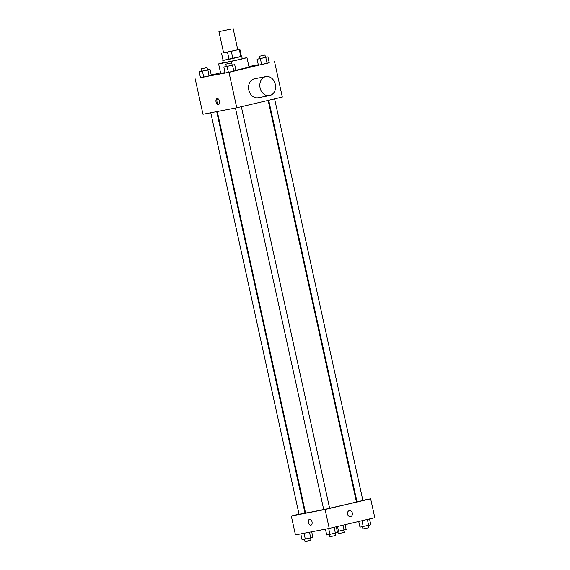 <?xml version="1.0" encoding="UTF-8"?>
<svg xmlns="http://www.w3.org/2000/svg" width="570" height="570" viewBox="0 0 570 570"><rect width="100%" height="100%" fill="white"/><g stroke="black" fill="none" stroke-linecap="round" stroke-linejoin="round"><path stroke-width="0.85" d="M230.252 29.248L218.937 31.621L230.252 29.248M233.123 28.5L237.797 49.768L227.53 52.155L223.618 52.889L218.937 31.621M241.402 56.394L239.856 49.312L237.783 49.704M223.597 52.803L239.856 49.312M221.573 53.345L223.134 60.434L229.055 59.294L227.501 52.205M231.285 51.386L232.845 58.475L240.839 56.601L239.279 49.512M232.845 58.475L229.055 59.294M241.416 56.401L240.839 56.601M223.105 60.384L241.409 56.359M241.723 56.337L242.236 58.703L238.417 59.7L223.333 62.857L222.813 60.491M242.193 58.489L246.967 57.663L241.231 59.159L226.433 62.436L218.602 63.897L223.283 62.65M246.967 57.663L249.047 67.11L235.923 70.288M225.057 72.597L220.683 73.352L218.602 63.897M201.63 71.165L199.179 71.806L200.476 77.712L203.725 77.085L211.32 75.304L210.024 69.398L207.537 69.875M220.576 72.86L211.263 75.048M200.448 77.591L228.976 72.347L269.225 62.65M258.31 64.745L248.919 66.547M226.29 66.426L223.839 67.068L225.143 72.981L228.392 72.354L235.987 70.566L234.69 64.659L232.204 65.137M259.557 58.61L257.106 59.252L258.402 65.158L261.651 64.538L269.247 62.75L267.95 56.843L265.463 57.321M195.189 78.831L202.977 114.278L236.764 107.787L228.976 72.347M219.557 101.246A3.028 1.788 76.8 0 1 218.488 104.524A3.028 1.788 76.8 0 1 216.051 101.987A3.028 1.788 76.8 0 1 217.106 98.639A3.028 1.788 76.8 0 1 219.557 101.246M236.764 107.787L282.335 97.078L274.541 61.631M258.509 97.705A9.683 7.802 -100.9 0 1 258.26 97.762A9.683 7.802 -100.9 0 1 248.769 89.725A9.683 7.802 -100.9 0 1 254.605 78.753L265.869 76.587A9.683 7.802 -100.9 0 1 275.324 84.467A9.683 7.802 -100.9 0 1 269.774 95.546A9.683 7.802 -100.9 0 1 269.517 95.603A9.683 7.802 -100.9 0 1 260.034 87.566A9.683 7.802 -100.9 0 1 265.869 76.587M218.937 104.303A3.028 1.788 76.8 0 1 217.006 101.766A3.028 1.788 76.8 0 1 217.605 98.639M268.156 100.413L356.414 501.807A26.042 0.513 167.6 0 1 346.125 504.493A26.042 0.513 167.6 0 1 329.617 508.219M323.71 509.502A26.042 0.513 167.6 0 1 305.548 512.993L217.284 111.528M268.719 100.277L356.991 501.771L359.955 501.18L362.898 500.474L274.605 98.895M216.721 111.635L304.971 513.029L299.065 514.325L210.779 112.782M241.345 106.718L329.638 508.29L328.441 508.604L323.724 509.594L235.439 108.043M299.029 514.183L291.306 516L325.092 509.509L370.657 498.8L362.862 500.296M356.913 501.436L356.357 501.543M305.477 512.665L304.921 512.793M325.092 509.509L329.246 528.418L295.459 534.902L291.306 516M312.032 521.871A3.028 1.788 76.8 0 1 310.971 525.148A3.028 1.788 76.8 0 1 308.534 522.619A3.028 1.788 76.8 0 1 309.581 519.263A3.028 1.788 76.8 0 1 312.032 521.871M329.246 528.418L374.811 517.702L370.657 498.8M349.382 510.635A3.028 2.437 -100.9 0 1 352.331 513.1A3.028 2.437 -100.9 0 1 350.6 516.562A3.028 2.437 -100.9 0 1 350.522 516.577A3.028 2.437 -100.9 0 1 347.558 514.069A3.028 2.437 -100.9 0 1 349.382 510.635A3.028 2.437 -100.9 0 1 352.338 513.1A3.028 2.437 -100.9 0 1 350.6 516.562A3.028 2.437 -100.9 0 1 350.522 516.577M310.971 525.148A3.028 1.788 76.8 0 1 308.534 522.619A3.028 1.788 76.8 0 1 309.588 519.263M358.737 521.486L359.976 527.136L368.647 525.312L370.821 524.728L369.552 518.942M363.225 526.516L361.957 520.731M368.647 525.312L367.365 519.455M368.37 525.369L368.876 527.649L367.678 527.962L362.962 528.946L362.463 526.659M337.326 531.489L346.161 529.466L345.107 524.685M338.566 531.247L337.511 526.473M343.988 530.043L342.919 525.205M343.71 530.107L344.209 532.38L343.012 532.693L338.302 533.684L337.796 531.397M325.434 529.145L326.717 534.959L329.966 534.332L337.561 532.551L336.286 526.758M329.966 534.332L328.69 528.525M335.388 533.128L334.098 527.279M335.11 533.192L335.609 535.465L334.419 535.779L329.702 536.769L329.196 534.482M300.775 533.883L302.05 539.69L305.299 539.07L312.894 537.282L311.69 531.789M305.299 539.07L304.024 533.256M310.721 537.866L309.482 532.209M310.443 537.923L310.949 540.203L309.752 540.51L305.036 541.5L304.537 539.213M257.106 59.252L267.95 56.843M264.964 55.033L265.485 57.399L264.288 57.712L259.571 58.696L259.051 56.33L264.964 55.033L259.051 56.33M258.402 65.158L261.651 64.538L260.355 58.625M261.651 64.538L267.081 63.327L265.777 57.42M267.081 63.327L269.247 62.75M223.839 67.068L234.69 64.659M231.698 62.857L232.218 65.215L231.021 65.529L226.311 66.519L225.791 64.154L231.698 62.857L225.791 64.154M225.143 72.981L228.392 72.354L227.095 66.448M228.392 72.354L233.814 71.15L232.517 65.244M233.814 71.15L235.987 70.566M199.179 71.806L210.024 69.398M207.038 67.588L207.558 69.953L206.361 70.26L201.645 71.25L201.124 68.885L207.038 67.588L201.124 68.885M200.476 77.712L203.725 77.085L202.428 71.179M203.725 77.085L209.147 75.881L207.851 69.975M209.147 75.881L211.32 75.304M223.112 60.427L221.552 53.338M258.26 97.762L269.517 95.603"/></g></svg>

